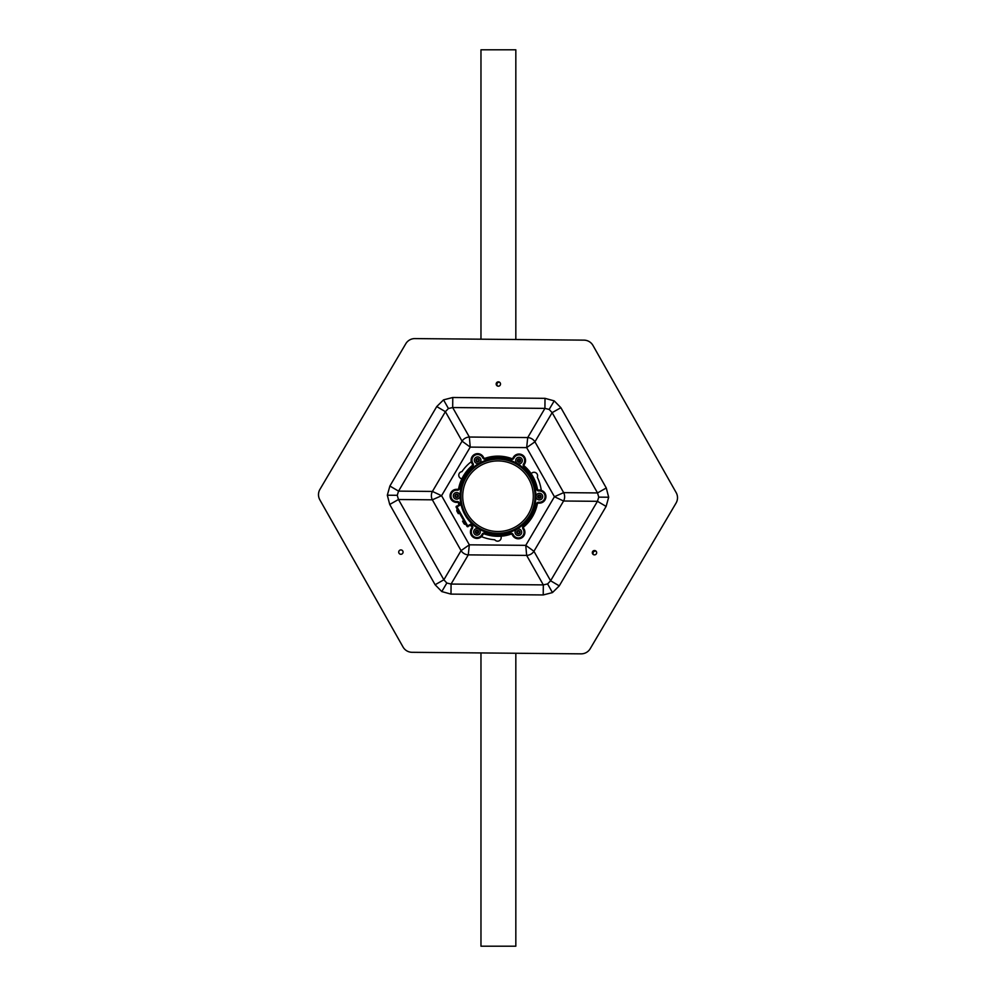 <?xml version="1.0" encoding="UTF-8"?>
<svg xmlns="http://www.w3.org/2000/svg" width="996" height="996" viewBox="0 0 996 996"><rect width="100%" height="100%" fill="white"/><g stroke="black" fill="none" stroke-linecap="round" stroke-linejoin="round"><path stroke-width="1.49" d="M399.01 553.191A2.179 2.179 0 0 0 401.986 553.988A2.179 2.179 0 0 0 402.782 551.012A2.179 2.179 0 0 0 399.807 550.215A2.179 2.179 0 0 0 398.998 553.178A2.179 2.179 0 0 0 401.961 554A2.179 2.179 0 0 0 402.782 551.037A2.179 2.179 0 0 0 399.819 550.203A2.179 2.179 0 0 0 398.998 553.178M499.681 382.302A2.179 2.179 0 0 0 497.739 386.112M596.181 551.323A2.179 2.179 0 0 0 593.541 554.66M592.595 553.764A2.179 2.179 0 0 0 595.558 554.598A2.179 2.179 0 0 0 596.38 551.622A2.179 2.179 0 0 0 593.417 550.8A2.179 2.179 0 0 0 592.595 553.764M496.444 385.091A2.179 2.179 0 0 0 499.419 385.913A2.179 2.179 0 0 0 500.241 382.95A2.179 2.179 0 0 0 497.278 382.128A2.179 2.179 0 0 0 496.444 385.091M435.115 584.752L389.722 504.449L387.32 495.211L389.884 486.023L436.734 406.567L443.531 399.869L452.782 397.491L545.011 398.338L544.924 408.385L452.682 407.551L448.424 408.509L445.399 411.672L398.549 491.128L397.255 495.298L398.475 499.506L443.867 579.797L446.831 583.021L451.076 584.054L450.989 594.114L441.788 591.574L435.115 584.752L443.867 579.797L461.061 550.614L469.34 544.824L468.282 554.872L451.076 584.054L543.318 584.889L547.576 583.93L550.601 580.768L559.266 585.872L552.469 592.583L543.218 594.948L450.989 594.114M543.218 594.948L543.318 584.889L526.647 555.407L525.764 545.347L533.931 551.286L550.601 580.768L597.451 501.312L598.745 497.141L597.525 492.933L552.133 412.643L549.17 409.431L544.924 408.385L527.718 437.568L526.66 447.615L470.237 447.104L462.069 441.166L445.399 411.672L436.734 406.567M606.116 506.429L597.451 501.312L563.574 501.013L554.423 496.73L563.649 492.634L597.525 492.933L606.278 487.99L608.681 497.228L606.116 506.429L559.266 585.872M389.722 504.449L398.475 499.506L432.351 499.818L441.577 495.709L469.34 544.824L525.764 545.347L554.423 496.73L526.66 447.615L534.939 441.826A8.715 8.279 -149.5 0 0 527.718 437.568L469.353 437.032L470.237 447.104L441.577 495.709L432.426 491.439A8.715 8.279 90.5 0 0 432.351 499.818L461.061 550.614A8.715 8.279 30.5 0 0 468.282 554.872L526.647 555.407A8.715 8.279 -29.5 0 0 533.931 551.286L563.574 501.013A8.715 8.279 -89.5 0 0 563.649 492.634L534.939 441.826L552.133 412.643L560.885 407.7L606.278 487.99M452.782 397.491L452.682 407.551L469.353 437.032A8.715 8.279 150.5 0 0 462.069 441.166L432.426 491.439L398.549 491.128L389.884 486.023M541.264 490.331A43.662 43.662 0 0 0 537.33 477.246A3.573 3.573 0 0 0 531.179 473.71M481.466 536.632A43.662 43.662 0 0 0 494.763 539.757A3.573 3.573 0 0 0 500.901 536.209M471.27 461.696A43.662 43.662 0 0 0 461.907 471.656A3.573 3.573 0 0 0 461.92 478.752M583.955 340.134L414.909 338.59A10.458 10.458 0 0 0 405.795 343.732L319.94 489.372A10.458 10.458 0 0 0 319.841 499.83L403.031 647.002A10.458 10.458 0 0 0 412.045 652.305L581.091 653.849A10.458 10.458 0 0 0 590.205 648.707L676.06 503.067A10.458 10.458 0 0 0 676.16 492.609L592.969 345.438A10.458 10.458 0 0 0 583.955 340.134M465.842 524.344A1.743 1.743 0 0 1 463.875 523.523L462.58 521.207L463.787 520.696M459.38 512.915L458.322 513.687L457.015 511.384A1.743 1.743 0 0 1 457.326 509.267M538.911 490.953A2.179 2.179 0 0 1 536.583 489.173A39.218 39.218 0 0 0 523.933 466.8A2.179 2.179 0 0 1 523.61 463.887A5.665 5.665 0 0 0 521.904 455.682A5.665 5.665 0 0 0 513.899 458.16A2.179 2.179 0 0 1 511.185 459.293A39.218 39.218 0 0 0 485.488 459.056A2.179 2.179 0 0 1 482.799 457.874A5.665 5.665 0 0 0 474.843 455.259A5.665 5.665 0 0 0 472.988 463.426A2.179 2.179 0 0 1 472.614 466.34A39.218 39.218 0 0 0 459.554 488.476A2.179 2.179 0 0 1 457.189 490.206A5.665 5.665 0 0 0 450.939 495.796A5.665 5.665 0 0 0 457.089 501.486L457.164 502.358A1.307 1.307 0 0 1 458.558 503.428A40.089 40.089 0 0 0 458.72 504.225L459.841 505.271L456.554 506.13A0.872 0.872 0 0 0 456.218 507.325L466.95 526.286L469.875 525.639L470.56 524.245L470.884 525.751A40.089 40.089 0 0 0 471.494 526.299L472.067 525.639A2.179 2.179 0 0 1 472.39 528.552A5.665 5.665 0 0 0 474.096 536.757A5.665 5.665 0 0 0 482.101 534.279A2.179 2.179 0 0 1 484.815 533.159A39.218 39.218 0 0 0 510.512 533.383A2.179 2.179 0 0 1 513.201 534.566A5.665 5.665 0 0 0 523.249 535.138A5.665 5.665 0 0 0 523.012 529.013A2.179 2.179 0 0 1 523.386 526.112A39.218 39.218 0 0 0 536.446 503.964A2.179 2.179 0 0 1 538.811 502.233A5.665 5.665 0 0 0 544.19 493.58A5.665 5.665 0 0 0 538.911 490.953L538.836 490.082A6.536 6.536 0 0 1 545.024 499.917A6.536 6.536 0 0 1 538.712 503.105A1.307 1.307 0 0 0 537.292 504.138A40.089 40.089 0 0 1 523.958 526.772A1.307 1.307 0 0 0 523.734 528.515A6.536 6.536 0 0 1 517.995 538.786A6.536 6.536 0 0 1 512.405 534.914A1.307 1.307 0 0 0 510.786 534.217A40.089 40.089 0 0 1 484.517 533.981A1.307 1.307 0 0 0 482.898 534.653A6.536 6.536 0 0 1 473.66 537.516A6.536 6.536 0 0 1 471.681 528.042A1.307 1.307 0 0 0 471.494 526.299M529.909 515.032A37.039 37.039 0 0 0 516.812 464.31A37.039 37.039 0 0 0 466.091 477.408A37.039 37.039 0 0 1 516.812 464.31A37.039 37.039 0 0 1 529.909 515.032A37.039 37.039 0 0 1 479.188 528.129A37.039 37.039 0 0 1 466.091 477.408M457.164 502.358A6.536 6.536 0 0 1 450.976 492.522A6.536 6.536 0 0 1 457.289 489.347A1.307 1.307 0 0 0 458.708 488.301A40.089 40.089 0 0 1 472.042 465.667A1.307 1.307 0 0 0 472.266 463.924A6.536 6.536 0 0 1 478.005 453.653A6.536 6.536 0 0 1 483.595 457.525A1.307 1.307 0 0 0 485.214 458.222A40.089 40.089 0 0 1 511.483 458.471A1.307 1.307 0 0 0 513.102 457.787A6.536 6.536 0 0 1 522.34 454.935A6.536 6.536 0 0 1 524.319 464.397A1.307 1.307 0 0 0 524.506 466.153A40.089 40.089 0 0 1 537.442 489.024A1.307 1.307 0 0 0 538.836 490.082M456.554 506.13L456.218 507.325M469.875 525.639A0.872 0.872 0 0 1 470.884 525.751M466.95 526.286A0.872 0.872 0 0 0 468.132 526.623M458.72 504.225A0.872 0.872 0 0 1 458.297 505.146M517.41 531.752A1.083 1.083 0 0 0 518.406 533.346A1.083 1.083 0 0 0 519.29 531.677A1.083 1.083 0 0 0 517.41 531.752M520.124 535.064A3.312 3.312 0 0 0 521.182 530.507A3.312 3.312 0 0 0 516.613 529.449A3.312 3.312 0 0 0 515.567 534.005A3.312 3.312 0 0 0 520.124 535.064M519.252 533.657A1.656 1.656 0 0 0 519.775 531.378A1.656 1.656 0 0 0 517.497 530.856A1.656 1.656 0 0 0 516.961 533.134A1.656 1.656 0 0 0 519.252 533.657M517.783 533.37L517.111 532.3L517.708 531.192L518.966 531.142L519.626 532.213L519.041 533.321L517.783 533.37M519.725 459.729A1.083 1.083 0 0 0 517.957 460.364A1.083 1.083 0 0 0 519.389 461.584A1.083 1.083 0 0 0 519.725 459.729M515.903 461.671A3.312 3.312 0 0 0 520.136 463.688A3.312 3.312 0 0 0 522.141 459.455A3.312 3.312 0 0 0 517.92 457.438A3.312 3.312 0 0 0 515.903 461.671M517.459 461.111A1.656 1.656 0 0 0 519.576 462.119A1.656 1.656 0 0 0 520.584 460.003A1.656 1.656 0 0 0 518.468 459.007A1.656 1.656 0 0 0 517.459 461.111M518.069 459.741L520.211 460.14L519.987 461.372L518.792 461.795L517.833 460.986L518.069 459.741M539.795 495.585A1.083 1.083 0 0 0 538.313 496.755A1.083 1.083 0 0 0 540.069 497.452A1.083 1.083 0 0 0 539.795 495.585M536.794 498.647A3.312 3.312 0 0 0 541.451 499.195A3.312 3.312 0 0 0 541.986 494.539A3.312 3.312 0 0 0 537.342 494.004A3.312 3.312 0 0 0 536.794 498.647M538.089 497.627A1.656 1.656 0 0 0 540.417 497.9A1.656 1.656 0 0 0 540.691 495.572A1.656 1.656 0 0 0 538.363 495.298A1.656 1.656 0 0 0 538.089 497.627M538.226 496.133L539.21 495.348L540.38 495.821L540.567 497.066L538.413 497.378L538.226 496.133M478.329 461.011A1.083 1.083 0 0 0 477.993 459.156A1.083 1.083 0 0 0 476.561 460.376A1.083 1.083 0 0 0 478.329 461.011M477.047 456.927A3.312 3.312 0 0 0 474.37 460.775A3.312 3.312 0 0 0 478.217 463.439A3.312 3.312 0 0 0 480.894 459.604A3.312 3.312 0 0 0 477.047 456.927M477.333 458.558A1.656 1.656 0 0 0 476.001 460.476A1.656 1.656 0 0 0 477.918 461.82A1.656 1.656 0 0 0 479.263 459.891A1.656 1.656 0 0 0 477.333 458.558M478.59 459.368L478.815 460.613L477.856 461.422L476.673 460.999L476.449 459.754L477.408 458.944L478.59 459.368M456.604 494.751A1.083 1.083 0 0 0 455.658 496.394A1.083 1.083 0 0 0 457.55 496.394A1.083 1.083 0 0 0 456.604 494.751M454.948 498.71A3.312 3.312 0 0 0 459.48 497.502A3.312 3.312 0 0 0 458.26 492.97A3.312 3.312 0 0 0 453.74 494.19A3.312 3.312 0 0 0 454.948 498.71M455.782 497.278A1.656 1.656 0 0 0 458.036 496.668A1.656 1.656 0 0 0 457.438 494.414A1.656 1.656 0 0 0 455.172 495.012A1.656 1.656 0 0 0 455.782 497.278M455.346 495.846L455.981 494.751L457.239 494.751L457.861 495.846L457.239 496.929L455.981 496.929L455.346 495.846M477.868 532.511A1.083 1.083 0 0 0 477.084 530.793A1.083 1.083 0 0 0 475.988 532.337A1.083 1.083 0 0 0 477.868 532.511M475.602 528.864A3.312 3.312 0 0 0 473.972 533.258A3.312 3.312 0 0 0 478.354 534.889A3.312 3.312 0 0 0 479.985 530.507A3.312 3.312 0 0 0 475.602 528.864M476.287 530.37A1.656 1.656 0 0 0 475.466 532.574A1.656 1.656 0 0 0 477.669 533.383A1.656 1.656 0 0 0 478.478 531.192A1.656 1.656 0 0 0 476.287 530.37M477.707 530.856L478.229 532.001L476.25 532.91L475.727 531.764L476.449 530.731L477.707 530.856M480.968 339.188L480.968 49.8L515.828 49.8L515.828 339.512M515.828 653.252L515.828 946.2L480.968 946.2L480.968 652.94M545.011 398.338L554.212 400.878L560.885 407.7M549.17 409.431L554.212 400.878M598.745 497.141L608.681 497.228M448.424 408.509L443.531 399.869M547.576 583.93L552.469 592.583M397.255 495.298L387.32 495.211M446.831 583.021L441.788 591.574M465.344 476.972A37.91 37.91 0 0 1 517.248 463.563A37.91 37.91 0 0 1 530.656 515.48A37.91 37.91 0 0 1 478.752 528.876A37.91 37.91 0 0 1 465.344 476.972M459.554 488.476L458.708 488.301M472.988 463.426L472.266 463.924M482.898 534.653L482.101 534.279M513.899 458.16L513.102 457.787M523.734 528.515L523.012 529.013M537.292 504.138L536.446 503.964M467.597 478.292A35.296 35.296 0 0 0 480.072 526.623A35.296 35.296 0 0 0 528.403 514.148A35.296 35.296 0 0 0 515.928 465.817A35.296 35.296 0 0 0 467.597 478.292M457.089 501.486A2.179 2.179 0 0 1 459.417 503.266A39.218 39.218 0 0 0 459.841 505.271L456.977 506.889L467.709 525.863L470.56 524.245A39.218 39.218 0 0 0 472.067 525.639M538.811 502.233L538.712 503.105M523.958 526.772L523.386 526.112M536.583 489.173L537.442 489.024M512.405 534.914L513.201 534.566M523.933 466.8L524.506 466.153M510.786 534.217L510.512 533.383M523.61 463.887L524.319 464.397M484.517 533.981L484.815 533.159M511.185 459.293L511.483 458.471M471.681 528.042L472.39 528.552M485.488 459.056L485.214 458.222M482.799 457.874L483.595 457.525M472.614 466.34L472.042 465.667M457.189 490.206L457.289 489.347M458.558 503.428L459.417 503.266"/></g></svg>
